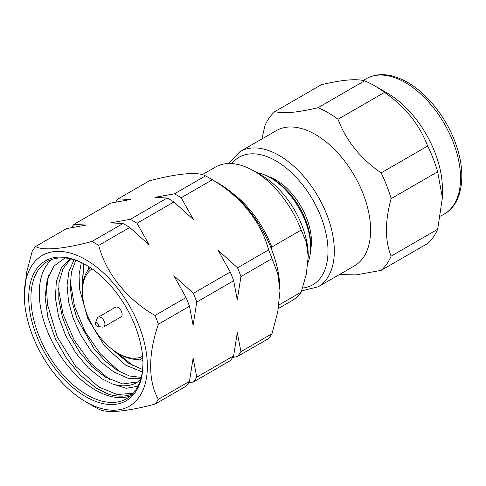 <?xml version="1.0" encoding="UTF-8"?>
<svg xmlns="http://www.w3.org/2000/svg" width="486" height="486" viewBox="0 0 486 486"><rect width="100%" height="100%" fill="white"/><g stroke="black" fill="none" stroke-linecap="round" stroke-linejoin="round"><path stroke-width="0.73" d="M95.299 407.298L85.828 401.831A87.018 50.24 -120 0 0 147.361 366.31A87.018 50.24 -120 0 0 85.828 259.737A87.018 50.24 -120 0 0 24.3 295.257A87.018 50.24 -120 0 0 85.828 401.831L95.299 407.298A100.402 57.968 -120 0 0 95.299 407.298A100.402 57.968 -120 0 0 98.682 409.163C107.06 413.452 125.838 411.776 155.016 404.127A100.402 57.968 -120 0 0 158.406 399.31C148.127 381.893 148.023 353.735 158.406 324.198A100.402 57.968 -120 0 0 155.016 315.469C127.229 299.613 105.96 273.351 98.682 245.387L129.75 227.454L149.263 245.09L137.034 223.244L173.927 201.945L193.44 219.587L181.211 197.741A100.402 57.968 -120 0 0 177.827 195.688A100.402 57.968 -120 0 0 174.438 193.829L154.925 197.352L167.154 198.039L130.26 219.332L110.747 222.855L122.976 223.542L91.909 241.475C64.116 248.972 42.853 250.922 35.575 246.511L66.643 228.572L86.156 225.054L73.927 224.368L110.814 203.069L130.333 199.546L118.104 198.859L149.172 180.926C176.959 173.429 198.227 171.479 205.505 175.896L174.438 193.829M137.034 223.244A100.402 57.968 -120 0 0 133.65 221.197A100.402 57.968 -120 0 0 130.26 219.332M278.381 308.501L292.341 300.439A76.976 44.445 -120 0 0 301.186 292.141L306.289 274.177L308.282 256.092A65.823 37.999 -120 0 0 261.741 175.482A65.823 37.999 -120 0 0 261.741 175.476L253.856 170.926A76.976 44.445 -120 0 0 215.365 167.111L202.212 174.705M308.282 257.003L306.32 242.216L301.186 230.066A76.976 44.445 -120 0 0 253.856 170.926L261.741 175.482M339.41 274.554L356.098 274.9L381.121 270.368A95.942 55.392 -120 0 0 391.115 256.146C384.882 240.576 384.882 221.416 391.115 198.653L437.655 171.783L442.388 197.796L442.388 188.69A78.094 45.089 -120 0 0 387.172 93.045L374.554 85.761A95.942 55.392 -120 0 0 374.548 85.755A95.942 55.392 -120 0 0 364.555 80.84L318.014 107.716C297.402 112.594 283.028 113.882 274.894 111.567L321.434 84.692C342.047 79.813 356.42 78.525 364.555 80.84M391.115 198.653A95.942 55.392 -120 0 0 381.121 172.895C360.509 158.612 346.135 140.727 338.001 119.252L384.541 92.383A95.942 55.392 -120 0 0 374.548 85.761L387.172 93.045M384.541 92.383C405.154 106.665 419.527 124.55 427.662 146.025L381.121 172.895M437.655 171.783A95.942 55.392 -120 0 0 427.662 146.025M442.388 197.796L437.655 229.277L391.115 256.146M381.121 270.368L427.662 243.492A95.942 55.392 -120 0 0 437.655 229.277M240.054 151.571A78.094 45.089 -120 0 1 279.098 155.441A78.094 45.089 -120 0 1 330.115 224.259A78.094 45.089 -120 0 1 318.142 286.831L354.428 265.885A78.094 45.089 -120 0 0 366.401 203.306A78.094 45.089 -120 0 0 315.384 134.488A78.094 45.089 -120 0 0 276.34 130.625L240.054 151.571L228.481 163.521M338.001 119.252A95.942 55.392 -120 0 0 328.007 112.631A95.942 55.392 -120 0 0 318.014 107.716M310.59 249.938A50.204 28.984 -120 0 0 275.945 180.033A50.204 28.984 -120 0 0 268.223 176.558M308.069 262.319A56.898 32.848 -120 0 0 310.651 247.441L310.651 244.707A53.551 30.916 -120 0 0 272.786 179.121L270.423 177.755A56.898 32.848 -120 0 0 256.827 172.639M310.651 247.441A56.898 32.848 -120 0 0 270.423 177.755L272.786 179.121M158.406 324.198L189.473 306.259L193.112 325.316L196.757 302.055L233.645 280.756L237.29 299.813L240.935 276.546L272.002 258.613L277.713 273.569L279.887 289.796A87.018 50.24 -120 0 0 218.36 183.222L208.895 177.755A100.402 57.968 -120 0 0 208.889 177.755A100.402 57.968 -120 0 0 205.505 175.896M181.211 197.741L212.279 179.802A100.402 57.968 -120 0 0 208.895 177.755L218.36 183.222M212.279 179.802C240.072 195.658 261.334 221.926 268.612 249.883L237.545 267.822L218.032 250.181L230.261 272.026L193.373 293.325L173.854 275.684L186.083 297.535L155.016 315.469M272.002 258.613A100.402 57.968 -120 0 0 268.612 249.883M279.887 291.618L277.743 312.012L272.002 333.73L240.935 351.664L237.29 332.606L233.645 355.867L196.757 377.166L193.112 358.109L189.473 381.376L158.406 399.31M232.648 357.453L237.545 356.481L268.612 338.548A100.402 57.968 -120 0 0 272.002 333.73M98.682 245.387A100.402 57.968 -120 0 0 95.299 243.34A100.402 57.968 -120 0 0 91.909 241.475M85.828 264.834A80.767 46.632 -120 0 0 28.717 297.809A80.767 46.632 -120 0 0 85.828 396.734A80.767 46.632 -120 0 0 142.945 363.759A80.767 46.632 -120 0 0 85.834 264.834L85.828 264.834A80.767 46.632 -120 0 0 85.828 264.834M86.386 265.162A79.206 45.733 -120 0 0 47.33 261.547A79.206 45.733 -120 0 0 35.192 325.019A79.206 45.733 -120 0 0 86.933 394.82A79.206 45.733 -120 0 0 126.536 398.745A79.206 45.733 -120 0 0 142.939 363.115M51.735 259.518A79.206 45.733 -120 0 0 44.755 324.01A79.206 45.733 -120 0 0 95.299 389.991A79.206 45.733 -120 0 0 130.497 395.944M132.891 393.648A78.094 45.089 60 0 1 108.086 394.031L96.343 388.174L80.767 375.617L66.685 358.674L55.398 338.803L47.956 317.747L45.101 297.402L47.154 279.626L53.976 266.049L65.021 257.975M81.332 262.562L79.078 274.821L79.455 288.727L87.79 318.524L104.411 345.862L125.686 365.162L142.295 371.942M142.592 369.512L128.808 363.358L111.956 349.155M82.535 286.552L83.641 263.685M74.06 259.773L68.963 271.212L67.086 285.41L68.502 301.393L73.088 318.172L80.53 334.672L90.287 349.78L101.653 362.489L113.852 371.99L128.006 378.242L140.843 378.813M141.226 377.385L129.555 376.006L116.974 370.192L105.128 361.007L94.023 348.778L76.934 318.306L72.098 302L70.215 286.26L71.448 272.057L75.737 260.314M70.112 258.746L61.351 267.968L56.327 281.491L55.404 298.179L58.612 316.684L65.634 335.486L75.834 353.024L88.331 367.884L102.017 378.825L112.321 383.897A70.282 40.581 -120 0 0 136.748 382.543A70.282 40.581 -120 0 0 140.545 379.815M137.799 381.899L122.758 383.97L105.14 377.021L91.878 366.499L79.704 352.271L69.62 335.468L62.439 317.34L58.776 299.291L58.946 282.706L63.004 268.873L70.652 258.868M139.719 359.124A70.282 40.581 -120 0 0 142.884 360.703M88.245 267.494A79.206 45.733 -120 0 0 88.361 269.785M139.925 359.093A79.206 45.733 -120 0 0 140.952 359.768M92.091 268.849A50.538 29.178 -120 0 0 82.438 291.479A50.538 29.178 -120 0 0 118.171 353.377L119.75 354.288A52.767 30.466 -120 0 0 142.763 358.401M119.75 354.288L118.171 353.377A50.538 29.178 -120 0 0 142.598 356.329M97.437 326.434L102.382 327.108A5.577 3.22 -120 0 0 103.761 326.871L120.959 316.945A5.577 3.22 -120 0 0 121.816 312.474A5.577 3.22 -120 0 0 118.171 307.559A5.577 3.22 -120 0 0 115.382 307.28L98.184 317.212A5.577 3.22 -120 0 0 97.285 318.287L95.402 322.911A2.23 1.288 -120 0 0 96.872 326.228A2.23 1.288 -120 0 0 97.437 326.434A2.23 1.288 -120 0 0 98.427 324.976A2.23 1.288 -120 0 0 96.872 322.589A2.23 1.288 -120 0 0 95.402 322.911M103.761 326.871A5.577 3.22 -120 0 0 104.618 322.4A5.577 3.22 -120 0 0 100.973 317.486A5.577 3.22 -120 0 0 98.184 317.212M48.485 275.623L46.583 289.267L47.47 304.54L57.22 336.859L75.603 366.268L98.828 387.038L117.187 394.504L133.207 393.296M58.435 288.344L63.034 314.211L74.23 340.188L90.439 362.914L109.417 379.42M70.27 281.534L74.589 306.447L85.086 331.592L100.377 353.923L118.505 370.733M82.104 274.681L82.875 283.344M117.758 353.134L133.188 365.824M112.321 383.897L126.202 388.308L137.981 386.236M188.471 382.962L193.373 381.984L230.261 360.691A100.402 57.968 -120 0 0 233.645 355.867M155.016 404.127L186.083 386.194A100.402 57.968 -120 0 0 189.473 381.376M301.186 230.066L271.808 247.028L271.279 248.583M278.915 304.995L301.186 292.141M35.575 246.511A100.402 57.968 -120 0 0 32.191 251.329L26.475 272.877L24.3 295.257M274.894 111.567A95.942 55.392 -120 0 0 264.9 125.783L261.924 138.947M90.378 267.671A52.767 30.466 -120 0 0 82.438 289.656L82.438 291.479M73.927 224.368A100.402 57.968 -120 0 0 71.539 227.6M118.104 198.859A100.402 57.968 -120 0 0 115.717 202.097M271.808 247.028A76.976 44.445 -120 0 0 231.682 192.602M189.473 306.259A100.402 57.968 -120 0 0 186.083 297.535M129.75 227.454A100.402 57.968 -120 0 0 122.976 223.542M196.757 302.055A100.402 57.968 -120 0 0 193.373 293.325M193.373 381.984A100.402 57.968 -120 0 0 196.757 377.166M233.645 280.756A100.402 57.968 -120 0 0 230.261 272.026M173.927 201.945A100.402 57.968 -120 0 0 167.154 198.039M240.935 276.546A100.402 57.968 -120 0 0 237.545 267.822M237.545 356.481A100.402 57.968 -120 0 0 240.935 351.664M366.268 78.702C377.938 72.299 391.698 73.514 407.547 82.347C428.19 94.011 447.983 119.854 456.573 146.28C466.864 176.254 461.627 204.57 444.362 213.962A78.094 45.089 -120 0 0 456.33 151.383A78.094 45.089 -120 0 0 405.312 82.571A78.094 45.089 -120 0 0 366.268 78.702L363.145 80.506M302.535 288.064A73.629 42.513 -120 0 0 326.149 234.088A73.629 42.513 -120 0 0 275.945 160.902A73.629 42.513 -120 0 0 231.858 163.588M444.362 213.962L440.632 216.112M318.142 286.831L301.618 290.871"/></g></svg>
